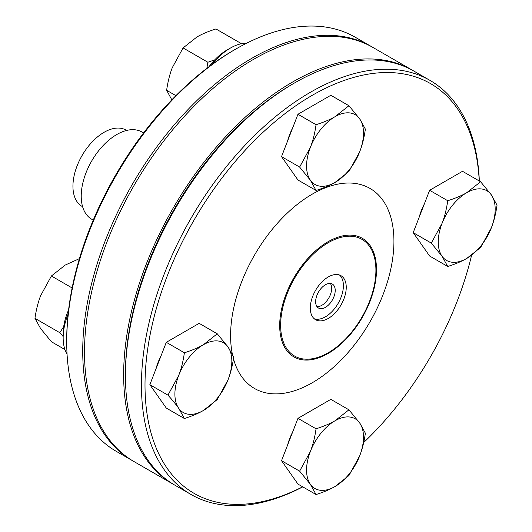 <?xml version="1.0" encoding="UTF-8"?>
<svg xmlns="http://www.w3.org/2000/svg" width="532" height="532" viewBox="0 0 532 532"><rect width="100%" height="100%" fill="white"/><g stroke="black" fill="none" stroke-linecap="round" stroke-linejoin="round"><path stroke-width="0.8" d="M330.339 283.443A13.839 7.993 -60 0 1 328.789 297.993A13.839 7.993 -60 0 1 316.966 306.612M233.462 358.734A115.504 66.686 120 0 0 323.09 375.672A115.504 66.686 120 0 0 393.933 241.302A115.504 66.686 120 0 0 312.264 194.147A115.504 66.686 120 0 0 230.589 335.606A115.504 66.686 120 0 0 232.371 354.152M310.302 308.075A25.416 14.677 -60 0 1 321.401 282.499A25.416 14.677 -60 0 1 340.985 275.689A25.416 14.677 -60 0 1 340.985 305.036A25.416 14.677 -60 0 1 315.569 319.705A25.416 14.677 -60 0 1 310.302 308.075M315.642 301.704A13.839 7.993 -60 0 1 321.687 287.779A13.839 7.993 -60 0 1 332.347 284.068A13.839 7.993 -60 0 1 332.347 300.048A13.839 7.993 -60 0 1 318.508 308.041A13.839 7.993 -60 0 1 315.642 301.704M339.483 275.004A25.416 14.677 -60 0 1 338.139 303.393A25.416 14.677 -60 0 1 314.226 318.748M82.606 206.715L82.061 206.396A44.036 25.423 -60 0 1 82.061 155.544A44.036 25.423 -60 0 1 126.097 130.121L126.643 130.44M143.574 132.947L141.971 132.022A50.327 29.054 120 0 0 91.644 161.083A50.327 29.054 120 0 0 91.644 219.191L93.246 220.115M471.565 255.353A236.541 136.564 -60 0 1 363.675 442.558M302.668 486.807A236.541 136.564 -60 0 1 145.037 381.304A236.541 136.564 -60 0 1 309.065 97.203A236.541 136.564 -60 0 1 479.246 180.966M287.646 444.925A36.814 21.253 -60 0 1 292.62 432.11M155.976 368.902A36.814 21.253 -60 0 1 160.95 356.088M419.316 216.863A36.814 21.253 -60 0 1 424.29 204.049M287.646 140.84A36.814 21.253 -60 0 1 292.62 128.026M479.345 181.02A239.054 138.021 120 0 0 430.009 80.399A239.054 138.021 120 0 0 190.955 218.413A239.054 138.021 120 0 0 190.955 494.454A239.054 138.021 120 0 0 302.768 486.866M190.955 494.454L174.942 485.211A239.054 138.021 -60 0 1 125.432 375.772A239.054 138.021 -60 0 1 294.469 82.992A239.054 138.021 -60 0 1 413.996 71.148L430.009 80.399M294.469 82.992L292.686 84.016A236.541 136.564 120 0 0 125.432 373.717L125.432 375.772M174.057 484.692A239.054 138.021 -60 0 1 173.166 484.18L134.017 461.583A239.054 138.021 -60 0 1 84.508 352.144A239.054 138.021 -60 0 1 188.853 111.567A239.054 138.021 -60 0 1 373.072 47.521L412.22 70.124A239.054 138.021 -60 0 1 413.105 70.643M173.166 484.18A239.054 138.021 -60 0 1 123.65 374.747A239.054 138.021 -60 0 1 228.002 134.17A239.054 138.021 -60 0 1 412.22 70.124M132.235 460.552L116.222 451.309A239.054 138.021 -60 0 1 66.713 341.87A239.054 138.021 -60 0 1 235.749 49.09A239.054 138.021 -60 0 1 355.276 37.247L371.289 46.497A239.054 138.021 120 0 0 132.235 184.518A239.054 138.021 120 0 0 132.235 460.552A239.054 138.021 120 0 0 133.133 461.058M235.749 49.09L233.967 50.121A236.541 136.564 120 0 0 233.967 50.121A236.541 136.564 120 0 0 66.713 339.815L66.713 341.87M372.181 47.016A239.054 138.021 120 0 0 371.289 46.497M335.04 116.688A40.259 23.248 120 0 0 310.382 147.357A40.259 23.248 120 0 0 310.382 180.228A40.259 23.248 120 0 0 335.04 182.436A40.259 23.248 120 0 0 359.692 151.76A40.259 23.248 120 0 0 359.692 118.889A40.259 23.248 120 0 0 335.04 116.688L348.932 105.728L359.692 118.889L365.371 129.11C364.141 137.682 362.252 145.229 359.692 151.76L348.932 171.477L335.04 182.436C329.98 185.375 323.656 188.049 316.061 190.456L310.382 180.228L299.622 167.068L310.382 147.357C312.942 140.827 314.831 133.273 316.061 124.707C323.656 122.3 329.98 119.627 335.04 116.688M316.061 190.456L297.96 180.009L281.528 156.621L297.96 114.26L330.838 95.281L348.932 105.728M297.96 114.26L316.061 124.707M281.528 156.621L299.622 167.068M466.71 192.71A40.259 23.248 120 0 0 442.052 223.38A40.259 23.248 120 0 0 442.052 256.251A40.259 23.248 120 0 0 466.71 258.459A40.259 23.248 120 0 0 491.368 227.782A40.259 23.248 120 0 0 491.368 194.912A40.259 23.248 120 0 0 466.71 192.71L480.602 181.751L491.368 194.912L497.041 205.133C495.817 213.704 493.922 221.252 491.368 227.782L480.602 247.5L466.71 258.459C461.65 261.398 455.326 264.072 447.731 266.479L442.052 256.251L431.292 243.091L442.052 223.38C444.612 216.85 446.501 209.295 447.731 200.73C455.326 198.323 461.65 195.65 466.71 192.71M447.731 266.479L429.637 256.032L413.198 232.644L429.637 190.283L462.508 171.304L480.602 181.751M429.637 190.283L447.731 200.73M413.198 232.644L431.292 243.091M203.37 344.749A40.259 23.248 120 0 0 178.712 375.419A40.259 23.248 120 0 0 178.712 408.297A40.259 23.248 120 0 0 203.37 410.498A40.259 23.248 120 0 0 228.022 379.821A40.259 23.248 120 0 0 228.022 346.95A40.259 23.248 120 0 0 203.37 344.749L217.262 333.79L228.022 346.95L233.701 357.172C232.471 365.743 230.582 373.291 228.022 379.821L217.262 399.539L203.37 410.498C198.31 413.437 191.979 416.11 184.385 418.518L178.712 408.297C176.192 404.692 172.607 400.303 167.952 395.136L178.712 375.419C181.266 368.889 183.161 361.334 184.385 352.769C191.979 350.362 198.31 347.689 203.37 344.749M184.385 418.518L166.29 408.071L149.851 384.683L166.29 342.322L199.161 323.343L217.262 333.79M166.29 342.322L184.385 352.769M149.851 384.683L167.952 395.136M335.04 420.772A40.259 23.248 120 0 0 310.382 451.442A40.259 23.248 120 0 0 310.382 484.313A40.259 23.248 120 0 0 335.04 486.521A40.259 23.248 120 0 0 359.692 455.844A40.259 23.248 120 0 0 359.692 422.973A40.259 23.248 120 0 0 335.04 420.772L348.932 409.813L359.692 422.973L365.371 433.194C364.141 441.766 362.252 449.314 359.692 455.844L348.932 475.561L335.04 486.521C329.98 489.46 323.656 492.133 316.061 494.541L310.382 484.313L299.622 471.153L310.382 451.442C312.942 444.912 314.831 437.357 316.061 428.792C323.656 426.385 329.98 423.711 335.04 420.772M316.061 494.541L297.96 484.093L281.528 460.705L297.96 418.345L330.838 399.366L348.932 409.813M297.96 418.345L316.061 428.792M281.528 460.705L299.622 471.153M68.588 309.91A45.293 26.148 120 0 0 63.155 333.65L63.155 337.76A50.327 29.054 -60 0 1 68.129 313.94M67.065 354.232A50.327 29.054 -60 0 1 63.155 337.76M212.268 64.279A50.327 29.054 -60 0 1 230.409 48.06L226.851 50.114A45.293 26.148 120 0 0 209.01 66.693M230.409 48.06A50.327 29.054 -60 0 1 230.416 48.06A50.327 29.054 -60 0 1 246.629 43.212M64.924 349.551L51.398 341.737L40.632 328.577L34.959 318.349L59.764 332.673L63.674 326.734M63.155 336.523L59.764 332.673M79.421 258.645L65.29 265.029L51.398 275.988L40.632 295.699C38.078 302.236 36.183 309.784 34.959 318.349M72.126 287.958L51.398 275.988M175.912 95.647L166.629 90.287L171.823 99.823M239.992 44.05L240.75 43.265L241.196 43.77M240.75 43.265L215.939 28.947C208.345 31.355 202.02 34.028 196.96 36.967L183.068 47.927L172.308 67.637C169.748 74.174 167.859 81.722 166.629 90.287M206.855 68.329L207.872 62.251L214.728 59.87M207.872 62.251L183.068 47.927M280.637 325.205A67.371 38.896 -60 0 1 352.098 236.308A67.371 38.896 -60 0 1 352.098 331.589A67.371 38.896 -60 0 1 280.637 325.205M279.699 325.544A68.455 39.521 120 0 0 352.304 332.028A68.455 39.521 120 0 0 352.304 235.217A68.455 39.521 120 0 0 279.699 325.544"/></g></svg>
